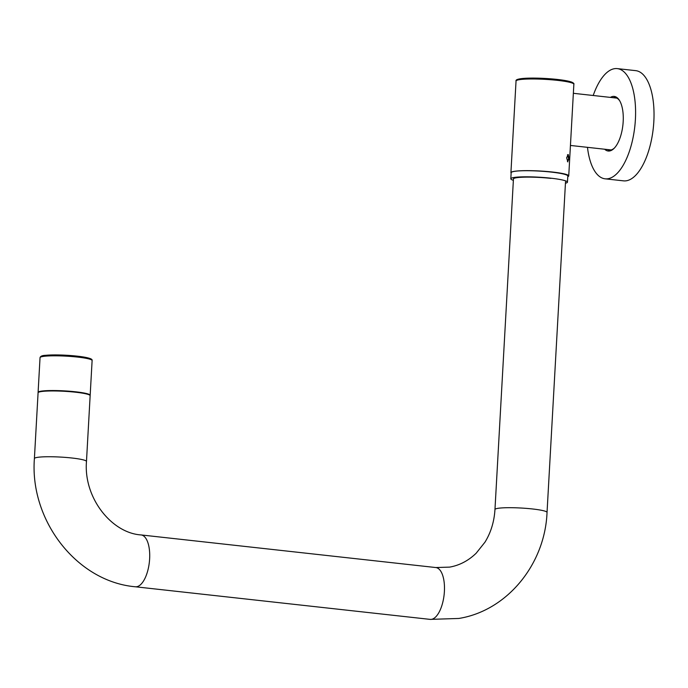 <?xml version="1.0" encoding="UTF-8"?>
<svg xmlns="http://www.w3.org/2000/svg" width="688" height="688" viewBox="0 0 688 688"><rect width="100%" height="100%" fill="white"/><g stroke="black" fill="none" stroke-linecap="round" stroke-linejoin="round"><path stroke-width="1.03" d="M38.15 392.581A26.075 2.95 3.2 0 1 38.098 392.375A26.075 2.95 3.2 0 1 42.613 390.973A26.075 2.95 3.2 0 1 71.879 391.429A26.075 2.95 3.2 0 1 90.171 395.282A26.075 2.95 3.2 0 1 90.102 395.48M75.534 392.212A26.075 2.95 3.2 0 1 90.145 395.695L86.473 461.485A26.075 2.95 3.2 0 0 71.862 458.002A26.075 2.95 3.2 0 0 37.04 457.434A26.075 2.95 3.2 0 0 34.4 458.569L38.081 392.779A26.075 2.95 3.2 0 1 75.534 392.212M89.388 394.921A25.43 2.881 -176.8 0 0 75.241 391.85A25.43 2.881 -176.8 0 0 38.915 392.1M550.907 178.373A26.075 2.95 -176.8 0 0 513.446 178.94L494.964 509.524A26.075 2.95 -176.8 0 1 497.605 508.389A26.075 2.95 -176.8 0 1 532.426 508.957A26.075 2.95 -176.8 0 1 547.037 512.431L565.519 181.856M567.867 161.895L566.62 157.75L568.279 154.551L569.062 158.687L567.6 161.714M567.626 154.757L568.279 154.551M567.445 161.534L568.598 158.636L567.471 154.929M567.789 176.661A28.948 3.277 -176.8 0 0 568.735 175.904A28.948 3.277 -176.8 0 0 567.144 174.726A28.948 3.277 -176.8 0 0 535.135 170.787A28.948 3.277 -176.8 0 0 510.917 172.671A28.948 3.277 -176.8 0 0 511.141 173.101M513.377 180.316A28.363 3.259 3.4 0 1 510.823 178.785A28.363 3.259 3.4 0 1 513.695 177.547A28.363 3.259 3.4 0 1 545.61 177.676A28.363 3.259 3.4 0 1 567.445 182.165A28.363 3.259 3.4 0 1 565.441 183.232M510.823 178.785L511.158 172.679A28.389 3.268 3.4 0 1 514.039 171.432A28.389 3.268 3.4 0 1 545.98 171.57A28.389 3.268 3.4 0 1 567.832 176.059L567.445 182.165M593.202 95.494A55.436 23.779 96.3 0 1 614.272 68.723A55.436 23.779 96.3 0 1 617.282 68.619A55.436 23.779 96.3 0 1 635.162 122.86A55.436 23.779 96.3 0 1 608.115 178.717A55.436 23.779 96.3 0 1 605.105 178.82A55.436 23.779 96.3 0 1 587.475 147.335M617.282 68.619L635.712 70.649A55.436 23.779 96.3 0 1 653.6 124.898A55.436 23.779 96.3 0 1 626.553 180.746A55.436 23.779 96.3 0 1 623.543 180.858L605.105 178.82M616.379 97.894A26.436 11.343 -83.7 0 0 616.345 97.902A26.436 11.343 -83.7 0 0 615.889 98.006M613.128 97.696A26.436 11.343 96.3 0 1 613.584 97.593A26.436 11.343 96.3 0 1 615.02 97.541A26.436 11.343 96.3 0 1 619.707 100.818M614.513 147.929A26.436 11.343 96.3 0 1 610.652 150.044A26.436 11.343 96.3 0 1 609.215 150.096A26.436 11.343 96.3 0 1 607.401 149.537M610.385 97.395A27.46 11.782 96.3 0 1 612.716 96.475A27.46 11.782 96.3 0 1 619.406 100.31A27.46 11.782 96.3 0 1 622.898 125.01A27.46 11.782 96.3 0 1 614.1 148.359A27.46 11.782 96.3 0 1 609.671 150.964A27.46 11.782 96.3 0 1 604.657 149.227M610.17 149.838A26.436 11.343 -83.7 0 0 610.617 150.053M547.037 512.431C545.034 564.134 507.254 610.695 458.801 618.46L430.112 619.381A26.075 11.214 -83.7 0 0 431.531 619.338A26.075 11.214 -83.7 0 0 444.285 593.073A26.075 11.214 -83.7 0 0 435.848 567.548L141.083 534.937C111.748 533.105 83.472 497.94 86.473 461.485M430.112 619.381L135.347 586.778A26.075 11.214 -83.7 0 0 136.766 586.726A26.075 11.214 -83.7 0 0 149.52 560.462A26.075 11.214 -83.7 0 0 141.083 534.937M40.042 357.64A26.075 2.95 3.2 0 1 44.548 356.246A26.075 2.95 3.2 0 1 73.822 356.702A26.075 2.95 3.2 0 1 92.115 360.555C92.158 359.661 92.837 358.285 79.602 356.418C66.289 354.913 54.851 354.552 45.288 355.343C42.192 355.464 40.437 356.238 40.042 357.64L38.098 392.375M45.46 355.343A25.052 2.838 3.2 0 1 74.33 355.851A25.052 2.838 3.2 0 1 91.083 359.652M569.062 158.687L568.598 158.636M516.043 81.012C515.725 80.247 515.673 78.174 533.295 78.079C550.761 78.372 563.558 79.713 571.668 82.087C573.577 83.016 574.308 83.73 573.861 84.246A28.948 3.277 -176.8 0 0 572.27 83.067A28.948 3.277 -176.8 0 0 540.252 79.129A28.948 3.277 -176.8 0 0 516.043 81.012L510.917 172.671M517.152 80.195A27.924 3.165 3.2 0 1 539.856 78.217A27.924 3.165 3.2 0 1 571.358 82.027M435.848 567.548L449.685 567.11C459.567 565.347 468.399 560.711 476.182 553.204L484.971 542.17C490.862 532.615 494.199 521.728 494.964 509.524M135.347 586.778C76.669 581.635 29.541 520.248 34.4 458.569M90.171 395.282L92.115 360.555M573.861 84.246L568.735 175.904M573.353 93.301L616.826 98.109M570.438 145.452L611.107 149.941"/></g></svg>
